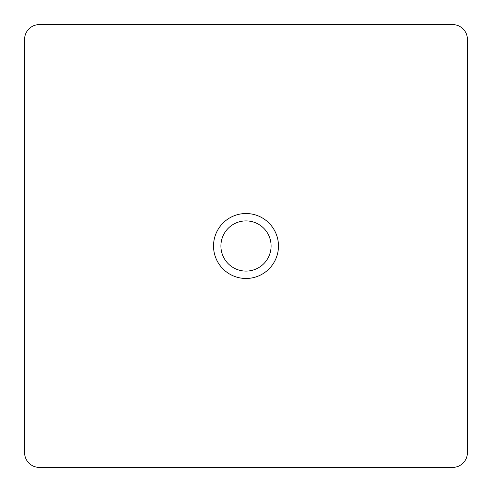 <?xml version="1.0" encoding="UTF-8"?>
<svg xmlns="http://www.w3.org/2000/svg" width="492" height="492" viewBox="0 0 492 492"><rect width="100%" height="100%" fill="white"/><g stroke="black" fill="none" stroke-linecap="round" stroke-linejoin="round"><path stroke-width="0.74" d="M246 278.472A32.472 32.472 0 0 1 213.528 246A32.472 32.472 0 0 1 246 213.528A32.472 32.472 0 0 1 278.472 246A32.472 32.472 0 0 1 246 278.472M246 220.908A25.092 25.092 0 0 0 220.908 246A25.092 25.092 0 0 0 246 271.092A25.092 25.092 0 0 0 271.092 246A25.092 25.092 0 0 0 246 220.908M467.4 452.64L467.4 39.36A14.76 14.76 0 0 0 452.64 24.6L39.36 24.6A14.76 14.76 0 0 0 24.6 39.36L24.6 452.64A14.76 14.76 0 0 0 39.36 467.4L452.64 467.4A14.76 14.76 0 0 0 467.4 452.64"/></g></svg>

